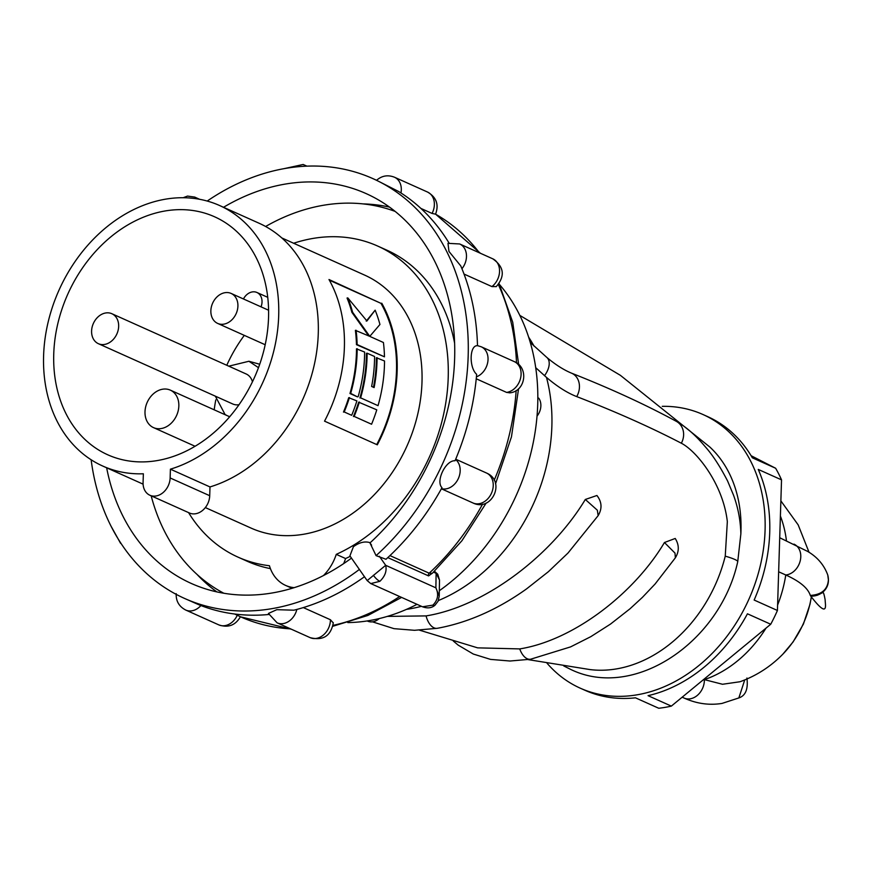 <?xml version="1.0" encoding="UTF-8"?>
<svg xmlns="http://www.w3.org/2000/svg" width="872" height="872" viewBox="0 0 872 872"><rect width="100%" height="100%" fill="white"/><g stroke="black" fill="none" stroke-linecap="round" stroke-linejoin="round"><path stroke-width="1.31" d="M178.836 406.003A20.547 16.099 -65.8 0 0 170.323 390.133A20.547 16.099 -65.8 0 0 145.003 411.758A20.547 16.099 -65.8 0 0 153.505 427.618A20.547 16.099 -65.8 0 0 178.836 406.003M261.033 306.846A12.328 9.657 -65.8 0 0 262.025 301.995A12.328 9.657 -65.8 0 0 256.924 292.48A12.328 9.657 -65.8 0 0 243.452 298.965M118.657 326.401A16.437 12.884 -65.8 0 0 111.856 313.713A16.437 12.884 -65.8 0 0 91.593 331.011A16.437 12.884 -65.8 0 0 98.405 343.699A16.437 12.884 -65.8 0 0 118.657 326.401M111.856 313.713L246.198 373.99A16.437 12.884 114.2 0 1 252.455 381.816M237.914 306.116A16.437 12.884 -65.8 0 0 231.113 293.428A16.437 12.884 -65.8 0 0 210.861 310.715A16.437 12.884 -65.8 0 0 217.662 323.414A16.437 12.884 -65.8 0 0 237.914 306.116M454.606 343.187A170.498 133.612 -65.8 0 0 386.939 250.21L377.62 246.035A170.498 133.612 -65.8 0 0 293.646 243.255M343.644 563.617A43.142 33.812 -65.8 0 0 345.574 558.538L336.265 554.363A170.498 133.612 -65.8 0 0 448.208 377.707A170.498 133.612 -65.8 0 0 377.62 246.035M345.574 558.538A170.498 133.612 -65.8 0 0 350.239 556.347M53.748 354.043A130.44 102.22 -65.8 0 0 109.512 455.555A130.44 102.22 -65.8 0 0 268.543 317.506A130.44 102.22 -65.8 0 0 216.289 217.575A130.44 102.22 -65.8 0 0 53.748 354.043M358.141 396.749A138.659 108.662 -65.8 0 0 364.55 356.397A138.659 108.662 -65.8 0 0 364.627 352.059L356.495 348.833A137.831 108.019 -65.8 0 1 356.419 353.16A137.831 108.019 -65.8 0 1 349.977 393.523L357.433 396.869L350.686 393.403A138.659 108.662 -65.8 0 0 357.095 353.051A138.659 108.662 -65.8 0 0 357.171 348.713M377.064 357.64A138.659 108.662 -65.8 0 1 376.987 361.967A138.659 108.662 -65.8 0 1 374.11 387.571L371.625 386.449A138.659 108.662 -65.8 0 0 374.502 360.855A138.659 108.662 -65.8 0 0 374.579 356.517L367.112 353.182A138.659 108.662 -65.8 0 1 367.036 357.509A138.659 108.662 -65.8 0 1 360.627 397.861L378.034 405.665A138.659 108.662 -65.8 0 0 384.443 365.313A138.659 108.662 -65.8 0 0 384.519 360.986L376.388 357.749A137.831 108.019 -65.8 0 1 376.312 362.087A137.831 108.019 -65.8 0 1 373.488 387.288M343.47 412.096A137.831 108.019 -65.8 0 0 348.713 397.697L356.888 400.924A138.659 108.662 -65.8 0 1 351.678 415.312L344.222 411.966A138.659 108.662 -65.8 0 0 349.432 397.578M353.411 416.554A137.831 108.019 -65.8 0 0 358.665 402.166L376.78 409.851A138.659 108.662 -65.8 0 1 371.57 424.239L354.163 416.424A138.659 108.662 -65.8 0 0 359.373 402.036M376.726 444.567A137.831 108.019 -65.8 0 0 396.477 371.134A137.831 108.019 -65.8 0 0 380.966 303.347L328.995 279.531A138.659 108.662 -65.8 0 1 344.386 347.339A138.659 108.662 -65.8 0 1 324.537 421.154L377.314 444.829A138.659 108.662 -65.8 0 0 397.152 371.025A138.659 108.662 -65.8 0 0 381.762 303.205M360.627 397.861L378.034 405.665M359.918 397.981A137.831 108.019 -65.8 0 0 366.36 357.629A137.831 108.019 -65.8 0 0 366.436 353.291L367.112 353.182M170.411 469.18L209.989 486.936A142.768 111.889 -65.8 0 0 318.269 333.54A142.768 111.889 -65.8 0 0 259.169 223.276L219.591 205.52A142.768 111.889 -65.8 0 0 43.6 355.765A142.768 111.889 -65.8 0 0 102.7 466.03A142.768 111.889 -65.8 0 0 143.357 473.779L143.073 482.554A16.437 12.884 -65.8 0 0 149.875 495.242A16.437 12.884 -65.8 0 0 170.138 477.954L170.411 469.18A142.768 111.889 -65.8 0 0 278.691 315.773A142.768 111.889 -65.8 0 0 219.591 205.52M205.345 507.58L251.071 528.094A138.659 108.662 -65.8 0 0 421.993 382.165A138.659 108.662 -65.8 0 0 364.583 275.083L281.798 237.936M395.158 211.416A209.52 164.209 -65.8 0 0 265.611 226.491M258.494 367.679L248.923 361.259L228.791 366.175M239.059 404.695A16.437 12.884 114.2 0 1 232.737 403.976L98.405 343.699M215.33 396.161L225.041 414.473L226.829 415.486M228.115 416.064L229.805 416.653M188.57 512.605A170.498 133.612 -65.8 0 0 238.034 557.143L247.343 561.317A170.498 133.612 -65.8 0 0 270.407 568.62M151.172 495.83A209.52 164.209 -65.8 0 0 223.842 593.254M244.313 335.371A126.331 99.005 -65.8 0 0 226.785 365.281M215.798 399.845A126.331 99.005 -65.8 0 0 214.207 409.818M238.034 557.143A170.498 133.612 -65.8 0 0 269.426 565.732A43.142 33.812 -65.8 0 0 285.624 585.417A43.142 33.812 -65.8 0 0 294.191 587.663M323.458 575.564A43.142 33.812 -65.8 0 0 336.265 554.363M209.989 486.936L209.716 495.71A16.437 12.884 114.2 0 1 189.464 513.009L149.875 495.242M102.7 466.03L142.289 483.786A142.768 111.889 -65.8 0 0 143.095 484.145M380.966 303.347L329.354 280.185M369.347 335.742A138.659 108.662 -65.8 0 1 369.401 336.211L355.395 330.346A137.831 108.019 -65.8 0 1 356.452 344.669L384.476 356.822A138.659 108.662 -65.8 0 0 383.418 342.5L370.099 336.527A138.659 108.662 -65.8 0 0 370.044 336.047L379.941 324.482A138.659 108.662 -65.8 0 0 375.145 310.17L366.938 320.983L347.808 297.908L347.056 298.028A137.831 108.019 -65.8 0 1 351.885 312.34L368.66 335.851L369.347 335.742L352.593 312.22A138.659 108.662 -65.8 0 0 347.808 297.908M375.145 310.17L366.229 321.103M344.222 411.966L351.678 415.312M354.163 416.424L371.57 424.239M349.977 393.523L350.686 393.403M351.885 312.34L352.593 312.22M356.452 344.669L357.128 344.549A138.659 108.662 -65.8 0 0 356.081 330.237M357.128 344.549L384.476 356.822M91.135 459.751A230.066 180.297 -65.8 0 0 184.548 598.432A230.066 180.297 -65.8 0 0 359.384 569.438L349.901 555.878L353.422 546.7C359.308 542.438 364.769 541.076 369.815 542.613L376.072 555.638L385.991 559.268A230.066 180.297 -65.8 0 0 441.995 487.677C435.411 481.333 445.723 460.024 455.042 460.765A230.066 180.297 -65.8 0 0 476.657 374.339C468.863 367.537 469.518 344.876 477.496 345.726A230.066 180.297 -65.8 0 0 460.776 265.927L448.96 251.441L447.99 243.332L459.675 243.964A16.437 12.884 114.2 0 1 464.896 249.076A16.437 12.884 114.2 0 1 461.942 268.729M376.072 555.638A230.066 180.297 -65.8 0 0 446.028 250.133A230.066 180.297 -65.8 0 0 372.9 178.618A230.066 180.297 -65.8 0 0 207.209 201.05M234.688 614.019L240.618 616.842A223.908 175.468 114.2 0 0 290.572 628.865M303.314 607.588L330.433 619.752L333.235 622.881M455.707 459.195L486.456 472.995A16.437 12.884 -65.8 0 1 486.881 473.191A16.437 12.884 -65.8 0 1 491.198 493.814A16.437 12.884 -65.8 0 1 472.984 502.97A16.437 12.884 -65.8 0 1 472.548 502.763M509.967 392.836L506.599 392.411L476.243 378.786M496.212 286.572L491.939 286.594L464.035 274.07M479.371 252.793A223.908 175.468 114.2 0 0 435.553 214.163L432.054 213.433L420.914 208.43M370.142 542.765A213.629 167.424 -65.8 0 0 434.071 260.02A213.629 167.424 -65.8 0 0 366.175 193.617A213.629 167.424 -65.8 0 0 223.526 207.285M106.646 467.795A213.629 167.424 -65.8 0 0 123.377 517.042A213.629 167.424 -65.8 0 0 191.273 583.444A213.629 167.424 -65.8 0 0 351.471 558.124M196.876 574.267A213.629 167.424 -65.8 0 0 216.845 591.892M184.548 598.432L198.38 604.547A230.066 180.297 -65.8 0 0 268.849 614.488M296.84 609.441A16.437 12.884 114.2 0 1 283.367 623.556A16.437 12.884 114.2 0 1 277.111 622.826L268.434 613.452L276.795 609.681L293.897 610.193A230.066 180.297 -65.8 0 0 364.474 576.73M449.036 243.026A230.066 180.297 -65.8 0 0 398.613 191.491L377.696 180.864M389.501 207.1A213.629 167.424 -65.8 0 0 363.046 203.895M389.948 555.595L429.188 573.198L432.338 573.296L461.898 540.76L486.184 503.035M199.568 199.274L194.707 197.083L197.464 198.903M194.391 198.456L188.941 197.922M432.752 572.915L428.588 575.912L387.8 557.611M434.496 571.269L437.744 574.234L439.499 579.989L436.12 573.318A8.219 6.442 -65.8 0 0 434.452 571.323M367.744 580.142L385.675 565.307C386.994 570.975 385.053 576.305 379.854 581.33L370.796 583.586L422.517 606.792L432.904 605.135C437.929 600.034 438.921 594.268 435.88 587.837L439.226 596.165L439.499 579.989M359.384 569.438L367.156 580.567L370.676 583.521M419.519 630.173L477.616 647.852L519.745 648.91C573.798 640.266 634.336 593.265 664.442 542.515L675.211 538.46C679.255 544.902 679.299 551.355 675.342 557.829L675.331 557.84M585.319 499.471L596.928 495.492C601.92 501.934 602.323 508.649 598.138 515.646L597.353 510.229L585.319 499.471C551.987 554.93 485.475 606.389 426.07 615.904A16.437 9.036 80.3 0 0 437.254 628.309A16.437 9.036 80.3 0 0 437.264 628.309C472.362 621.878 502.392 606.16 526.557 588.894L548.444 571.651L567.988 553.044L598.159 515.625M387.353 616.395L426.07 615.904M528.16 659.624L590.213 669.609A132.697 103.986 -65.8 0 0 725.242 556.162L727.335 521.63C723.15 484.102 696.695 451.118 681.348 443.227C650.665 427.269 615.785 411.737 576.708 396.597C567.323 392.956 557.241 386.558 546.482 377.402L535.713 367.679M740.862 533.817A127.356 99.811 -65.8 0 0 740.971 531.037A127.356 99.811 -65.8 0 0 709.732 446.933L620.406 375.342L519.821 315.392M439.325 590.726A197.203 154.54 -65.8 0 0 537.719 404.259A197.203 154.54 -65.8 0 0 499.493 284.523M537.021 416.129A13.963 10.944 -65.8 0 0 540.869 405.883A13.963 10.944 -65.8 0 0 538.776 398.199L537.85 397.785A13.963 10.944 -65.8 0 0 537.817 397.741M662.24 406.33A149.951 117.513 114.2 0 1 702.996 414.527A149.951 117.513 114.2 0 1 765.071 530.34A149.951 117.513 114.2 0 1 580.218 688.161A149.951 117.513 114.2 0 1 547.006 663.167M580.218 688.161L584.883 690.243A149.951 117.513 -65.8 0 0 635.459 697.818L658.742 708.26A149.951 117.513 -65.8 0 0 671.342 706.113L648.059 695.671A149.951 117.513 -65.8 0 0 747.446 613.801L770.728 624.243A149.951 117.513 -65.8 0 0 777.432 610.487L754.149 600.045A149.951 117.513 -65.8 0 0 769.725 532.432A149.951 117.513 -65.8 0 0 758.248 469.419L781.53 479.862A149.951 117.513 -65.8 0 0 775.633 468.253L752.351 457.811A149.951 117.513 -65.8 0 0 707.65 416.62L702.996 414.527M810.295 595.423C821.62 594.748 827.659 589.548 828.4 579.836L827.779 575.051C831.452 589.875 818.743 596.797 810.72 596.077L817.315 595.26L822.841 592.524C823.451 592.153 824.225 594.649 825.174 600.012C824.956 603.391 829.49 620.526 810.72 596.077L810.295 595.423C808.006 588.153 799.842 581.341 785.77 574.975L778.642 571.781M811.461 596.121A85.903 67.318 -65.8 0 1 782.838 654.185C770.63 666.633 756.362 675.822 740.034 681.741L722.528 684.269L704.358 679.626A16.437 12.884 -65.8 0 1 704.358 680.77A16.437 12.884 -65.8 0 1 690.33 698.788A16.437 12.884 -65.8 0 1 684.106 698.058C696.554 703.682 709.187 705.47 722.027 703.421L738.846 697.938L744.743 679.909M827.779 575.051L827.779 575.051C824.084 564.991 817.391 557.121 807.712 551.453L779.721 537.741M347.819 622.586A197.203 154.54 -65.8 0 0 417.034 604.329M367.199 620.951L367.624 621.137A13.963 10.944 -65.8 0 0 379.211 618.586M751.097 455.696L775.633 468.253M777.432 610.487L781.53 479.862M671.342 706.113L770.728 624.243M765.998 628.145A112.979 88.541 -65.8 0 1 704.358 679.626L703.802 679.375M209.716 495.71L170.138 477.954M218.392 624.69A16.437 12.884 -65.8 0 0 218.828 624.897A16.437 12.884 -65.8 0 0 237.042 615.741A16.437 12.884 -65.8 0 0 237.293 615.196M200.898 605.549A16.437 12.884 114.2 0 1 185.769 610.062A16.437 12.884 114.2 0 1 185.322 609.855M333.257 622.652L333.246 623.077C330.761 636.015 323.076 640.876 310.17 637.661A16.437 12.884 -65.8 0 0 316.438 638.391A16.437 12.884 -65.8 0 0 330.423 620.33A16.437 12.884 -65.8 0 0 330.433 619.752M455.576 459.5A16.437 12.884 114.2 0 1 458.138 478.979A16.437 12.884 114.2 0 1 441.45 488.68M506.599 392.411A16.437 12.884 -65.8 0 0 507.101 392.335A16.437 12.884 -65.8 0 0 521.096 374.273A16.437 12.884 -65.8 0 0 514.295 361.618C528.933 367.417 525.718 390.972 510.284 392.792L509.651 392.891M514.295 361.618L481.224 346.784A16.437 12.884 114.2 0 1 488.037 359.438A16.437 12.884 114.2 0 1 476.439 376.846M491.939 286.594A16.437 12.884 -65.8 0 0 492.375 286.234A16.437 12.884 -65.8 0 0 497.967 263.9A16.437 12.884 -65.8 0 0 492.735 258.799C504.071 266.767 505.291 275.988 496.386 286.452L496.037 286.725M432.054 213.433A16.437 12.884 -65.8 0 0 432.327 212.888A16.437 12.884 -65.8 0 0 427.999 192.276A16.437 12.884 -65.8 0 0 427.563 192.058C436.436 197.279 439.096 204.658 435.542 214.196M427.563 192.058L394.504 177.234A16.437 12.884 114.2 0 1 394.94 177.441A16.437 12.884 114.2 0 1 400.957 192.974M399.638 596.524A223.908 175.468 114.2 0 1 333.017 625.366M284.185 168.623L303.162 164.47A16.437 12.884 114.2 0 1 305.8 166.192M498.337 284.545A223.908 175.468 114.2 0 1 516.518 362.839M516.159 390.547A223.908 175.468 114.2 0 1 494.184 480.254M482.576 504.136A223.908 175.468 114.2 0 1 429.188 573.198A2.049 1.613 -65.8 0 0 428.588 575.912M369.815 542.613L371.592 545.163M379.375 556.303L385.675 565.307L435.88 587.837L436.12 573.318L433.548 572.174M379.854 581.33A8.219 2.714 -129.6 0 1 373.38 575.269M432.904 605.135A8.219 2.714 50.4 0 0 434.965 605.244L438.082 601.2L439.226 596.165M406.505 609.354A166.389 130.397 -65.8 0 0 421.438 606.302M438.365 600.546A166.389 130.397 -65.8 0 0 551.867 426.31A166.389 130.397 -65.8 0 0 546.482 377.402M725.242 556.162A16.84 2.354 13.9 0 1 734.671 559.399A16.84 2.354 13.9 0 1 737.745 561.633C720.25 641.792 634.424 700.401 570.811 669.478L563.77 665.946M777.606 605.037A112.979 88.541 -65.8 0 0 785.77 574.975A16.437 12.884 -65.8 0 0 800.779 556.827A16.437 12.884 -65.8 0 0 793.978 544.139M544.488 375.701A16.84 9.875 -50.6 0 0 546.766 357.378C555.257 364.529 563.454 369.772 571.367 373.096C610.476 388.509 645.465 404.597 676.345 421.35A16.84 14.868 118.6 0 1 681.348 443.227M534.035 346.086A166.389 130.397 -65.8 0 0 528.639 337.159M576.708 396.597A16.84 13.854 -68.4 0 0 571.367 373.096M664.442 542.515L675.004 553.11L675.353 557.818L655.09 584.011L642.392 597.385L630.009 608.787L610.487 624.09L590.835 636.647L570.582 646.893L530.59 659.232A17.048 9.374 -99.7 0 1 530.579 659.232A17.048 9.374 -99.7 0 1 519.745 648.91M786.446 540.76A112.979 88.541 -65.8 0 0 780.396 516.028M170.323 390.133L229.696 416.772M256.924 292.48L267.737 297.33M231.113 293.428L268.587 310.236M248.923 361.259L259.725 364.256M225.041 414.483L226.11 415.17M292.076 588.317L285.624 585.417M217.662 323.414L265.197 344.745M153.505 427.618L195.099 446.279M240.421 616.7L240.258 617.038C235.298 625.388 228.148 628.004 218.828 624.897L185.769 610.062C179.076 606.596 175.882 601.124 176.199 593.668M486.456 472.995L487.143 473.322C505.934 481.911 491.492 512.191 472.984 502.97L441.385 488.789M459.675 243.964L492.735 258.799M401.621 597.407L367.919 615.436L332.842 626.27M291.357 629.213L240.618 616.842M481.224 346.784L477.496 345.628M394.504 177.234C387.866 174.64 381.892 175.664 376.573 180.297M111.093 526.274L120.587 543.332M495.547 483.797L511.461 436.861L518.567 388.716M518.666 364.518L512.725 322.204L499.067 283.629M480.418 253.272L435.564 214.141M303.162 164.47L306.89 166.138M277.111 622.826L310.17 637.661M194.707 197.083L187.535 196.08L183.218 197.704M422.517 606.781C427.487 608.602 431.64 608.089 434.965 605.244M377.282 180.591L372.9 178.618M684.106 698.058L682.177 697.197M530.274 342.467L546.766 357.378M530.579 659.232L510 661.02L490.555 659.396L473.3 654.044L458.182 645.127L453.266 640.996M372.453 621.834L394.013 628.658L414.494 630.303L437.254 628.309M676.345 421.35C685.915 426.746 695.496 435.139 705.077 446.529C712.522 454.824 720.032 466.335 727.619 481.05L733.428 494.936C738.05 507.439 740.524 520.421 740.862 533.882L737.745 561.633M780.876 500.888L798.163 524.868L809.063 552.347M746.923 678.045C748.296 689.043 745.604 695.671 738.846 697.938M782.838 654.185L793.073 641.966L803.417 624.058L810.001 604.231L811.494 596.121"/></g></svg>
